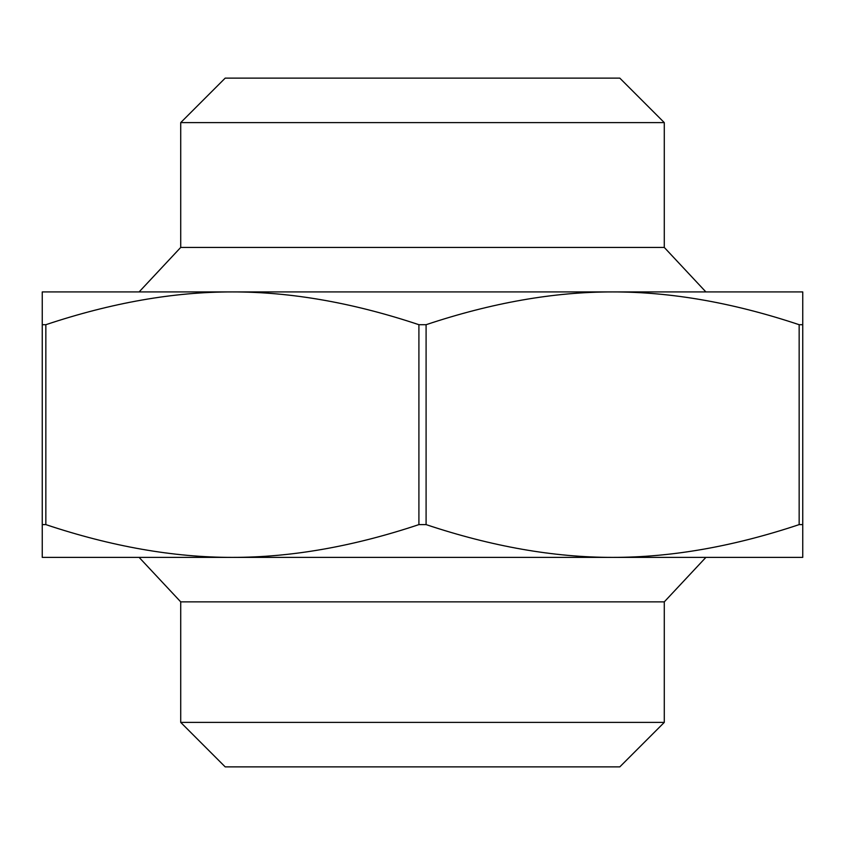 <?xml version="1.0" encoding="UTF-8"?>
<svg xmlns="http://www.w3.org/2000/svg" width="845" height="845" viewBox="0 0 845 845"><rect width="100%" height="100%" fill="white"/><g stroke="black" fill="none" stroke-linecap="round" stroke-linejoin="round"><path stroke-width="1.27" d="M802.75 524.608L802.75 557.383L42.25 557.383L42.25 524.608L45.841 524.608C111.529 546.525 173.711 557.446 232.375 557.383C291.039 557.446 353.221 546.525 418.909 524.608L426.091 524.608C491.779 546.525 553.961 557.446 612.625 557.383C671.289 557.446 733.471 546.525 799.159 524.608L802.75 524.608L802.75 324.702L799.159 324.702C733.471 302.785 671.289 291.852 612.625 291.926C553.961 291.852 491.779 302.785 426.091 324.702L418.909 324.702C353.221 302.785 291.039 291.852 232.375 291.926C173.711 291.852 111.529 302.785 45.841 324.702L42.25 324.702L42.25 524.608M42.25 324.702L42.25 291.926L802.75 291.926L802.75 324.702M664.286 122.609L619.797 78.12L225.203 78.12L180.714 122.609L664.286 122.609L664.286 247.437L180.714 247.437L139.108 291.926M664.286 722.39L180.714 722.39L225.203 766.88L619.797 766.88L664.286 722.39L664.286 601.862L180.714 601.862L180.714 722.39M232.375 291.926L63.776 291.926M85.292 557.383L232.375 557.383M664.286 247.437L705.892 291.926M664.286 601.862L705.892 557.383M45.841 524.608L45.841 324.702M418.909 324.702L418.909 524.608M426.091 524.608L426.091 324.702M799.159 324.702L799.159 524.608M180.714 122.609L180.714 247.437M180.714 601.862L139.108 557.383"/></g></svg>
